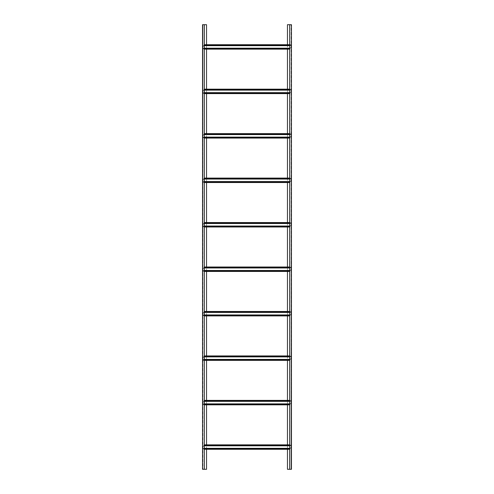 <?xml version="1.0" encoding="UTF-8"?>
<svg xmlns="http://www.w3.org/2000/svg" width="494" height="494" viewBox="0 0 494 494"><rect width="100%" height="100%" fill="white"/><g stroke="black" fill="none" stroke-linecap="round" stroke-linejoin="round"><path stroke-width="0.37" stroke-dasharray="2.47 1.85" d="M204.318 469.3L206.541 469.3L206.541 24.7L202.54 24.7L202.54 469.3L202.911 469.3L202.911 24.7L202.762 469.3L202.762 24.7L204.318 24.7L202.762 24.7L202.762 469.3L204.096 469.3L204.096 24.7L204.318 469.3L204.318 24.7M202.54 39.446L202.762 43.299L202.54 39.446M202.54 32.184L202.762 28.183L202.54 32.184M206.541 449.293L206.541 444.847M206.541 404.833L206.541 400.387M206.541 360.373L206.541 355.927M206.541 315.913L206.541 311.467M206.541 271.453L206.541 267.007M206.541 226.993L206.541 222.547M206.541 182.533L206.541 178.087M206.541 138.073L206.541 133.627M206.541 93.613L206.541 89.167M206.541 49.153L206.541 44.707M289.682 24.7L287.459 24.7L287.459 469.3L291.46 469.3L291.46 24.7L291.089 24.7L291.089 469.3L291.238 24.7L291.238 469.3L289.682 469.3L291.238 469.3L291.238 24.7L289.904 24.7L289.904 469.3L289.682 24.7L289.682 469.3M291.46 454.554L291.238 450.701L291.46 454.554M291.46 461.816L291.238 465.817L291.46 461.816M287.459 44.707L287.459 49.153M287.459 89.167L287.459 93.613M287.459 133.627L287.459 138.073M287.459 178.087L287.459 182.533M287.459 222.547L287.459 226.993M287.459 267.007L287.459 271.453M287.459 311.467L287.459 315.913M287.459 355.927L287.459 360.373M287.459 400.387L287.459 404.833M287.459 444.847L287.459 449.293M289.682 448.33L290.361 448.33L290.064 448.848L290.361 448.33L202.911 448.33L202.911 449.293L202.911 448.848L289.935 449.071L202.911 449.071L289.935 449.071L291.089 447.07L289.805 449.293L204.318 449.293M204.318 448.33L202.911 448.33L202.911 448.848L290.064 448.848L202.911 448.848L202.911 447.07L202.911 448.848L204.318 448.848M289.682 445.292L203.936 445.292L204.195 444.847L203.936 445.292L291.089 445.292L291.089 444.847L291.089 447.07L291.089 445.069L204.065 445.069L202.911 447.07L204.065 445.069L291.089 445.069L291.089 445.81L203.639 445.81L203.936 445.292L203.639 445.81L204.318 445.81M204.318 445.292L291.089 445.292L291.089 445.81L289.682 445.81M289.682 449.293L290.064 448.848L289.682 448.848M204.318 444.847L289.682 444.847M289.682 403.87L290.361 403.87L290.064 404.388L290.361 403.87L202.911 403.87L202.911 404.833L202.911 404.388L289.935 404.611L202.911 404.611L289.935 404.611L291.089 402.61L289.805 404.833L204.318 404.833M204.318 403.87L202.911 403.87L202.911 404.388L290.064 404.388L202.911 404.388L202.911 402.61L202.911 404.388L204.318 404.388M289.682 400.832L203.936 400.832L204.195 400.387L203.936 400.832L291.089 400.832L291.089 400.387L291.089 402.61L291.089 400.609L204.065 400.609L202.911 402.61L204.065 400.609L291.089 400.609L291.089 401.35L203.639 401.35L203.936 400.832L203.639 401.35L204.318 401.35M204.318 400.832L291.089 400.832L291.089 401.35L289.682 401.35M289.682 404.833L290.064 404.388L289.682 404.388M204.318 400.387L289.682 400.387M289.682 359.41L202.911 359.41L202.911 360.373L202.911 359.928L289.935 360.151L202.911 360.151L289.935 360.151L291.089 358.15L289.805 360.373L290.361 359.41L290.064 359.928L202.911 359.928L289.682 359.928M204.318 359.41L202.911 359.41L202.911 358.15L202.911 359.928L204.318 359.928M289.682 356.372L203.936 356.372L204.195 355.927L203.936 356.372L291.089 356.372L291.089 355.927L291.089 358.15L291.089 356.149L204.065 356.149L202.911 358.15L204.065 356.149L291.089 356.149L291.089 356.89L203.639 356.89L203.936 356.372L203.639 356.89L204.318 356.89M204.318 356.372L291.089 356.372L291.089 356.89L289.682 356.89M204.318 360.373L202.911 360.373L204.318 360.373M204.318 355.927L289.682 355.927M289.682 314.95L290.361 314.95L290.064 315.468L290.361 314.95L202.911 314.95L202.911 315.913L202.911 315.468L289.935 315.691L202.911 315.691L289.935 315.691L291.089 313.69L289.805 315.913L204.318 315.913M204.318 314.95L202.911 314.95L202.911 315.468L290.064 315.468L202.911 315.468L202.911 313.69L202.911 315.468L204.318 315.468M289.682 311.912L203.936 311.912L204.195 311.467L203.936 311.912L291.089 311.912L291.089 311.467L291.089 313.69L291.089 311.689L204.065 311.689L202.911 313.69L204.065 311.689L291.089 311.689L291.089 312.43L203.639 312.43L203.936 311.912L203.639 312.43L204.318 312.43M204.318 311.912L291.089 311.912L291.089 312.43L289.682 312.43M289.682 315.913L290.064 315.468L289.682 315.468M204.318 311.467L289.682 311.467M289.682 270.49L290.361 270.49L290.064 271.008L290.361 270.49L202.911 270.49L202.911 271.453L202.911 271.008L289.935 271.231L202.911 271.231L289.935 271.231L291.089 269.23L289.805 271.453L204.318 271.453M204.318 270.49L202.911 270.49L202.911 271.008L290.064 271.008L202.911 271.008L202.911 269.23L202.911 271.008L204.318 271.008M289.682 267.452L203.936 267.452L204.195 267.007L203.936 267.452L291.089 267.452L291.089 267.007L291.089 269.23L291.089 267.229L204.065 267.229L202.911 269.23L204.065 267.229L291.089 267.229L291.089 267.97L203.639 267.97L203.936 267.452L203.639 267.97L204.318 267.97M204.318 267.452L291.089 267.452L291.089 267.97L289.682 267.97M289.682 271.453L290.064 271.008L289.682 271.008M204.318 267.007L289.682 267.007M289.682 226.03L290.361 226.03L290.064 226.548L290.361 226.03L202.911 226.03L202.911 226.993L202.911 226.548L289.935 226.771L202.911 226.771L289.935 226.771L291.089 224.77L289.805 226.993L204.318 226.993M204.318 226.03L202.911 226.03L202.911 226.548L290.064 226.548L202.911 226.548L202.911 224.77L202.911 226.548L204.318 226.548M289.682 222.992L203.936 222.992L204.195 222.547L203.936 222.992L291.089 222.992L291.089 222.547L291.089 224.77L291.089 222.769L204.065 222.769L202.911 224.77L204.065 222.769L291.089 222.769L291.089 223.51L203.639 223.51L203.936 222.992L203.639 223.51L204.318 223.51M204.318 222.992L291.089 222.992L291.089 223.51L289.682 223.51M289.682 226.993L290.064 226.548L289.682 226.548M204.318 222.547L289.682 222.547M289.682 181.57L290.361 181.57L290.064 182.088L290.361 181.57L202.911 181.57L202.911 182.533L202.911 182.088L289.935 182.311L202.911 182.311L289.935 182.311L291.089 180.31L289.805 182.533L204.318 182.533M204.318 181.57L202.911 181.57L202.911 182.088L290.064 182.088L202.911 182.088L202.911 180.31L202.911 182.088L204.318 182.088M289.682 178.532L203.936 178.532L204.195 178.087L203.936 178.532L291.089 178.532L291.089 178.087L291.089 180.31L291.089 178.309L204.065 178.309L202.911 180.31L204.065 178.309L291.089 178.309L291.089 179.05L203.639 179.05L203.936 178.532L203.639 179.05L204.318 179.05M204.318 178.532L291.089 178.532L291.089 179.05L289.682 179.05M289.682 182.533L290.064 182.088L289.682 182.088M204.318 178.087L289.682 178.087M289.682 137.11L290.361 137.11L290.064 137.628L290.361 137.11L202.911 137.11L202.911 138.073L202.911 137.628L289.935 137.851L202.911 137.851L289.935 137.851L291.089 135.85L289.805 138.073L204.318 138.073M204.318 137.11L202.911 137.11L202.911 137.628L290.064 137.628L202.911 137.628L202.911 135.85L202.911 137.628L204.318 137.628M289.682 134.072L203.936 134.072L204.195 133.627L203.936 134.072L291.089 134.072L291.089 133.627L291.089 135.85L291.089 133.849L204.065 133.849L202.911 135.85L204.065 133.849L291.089 133.849L291.089 134.59L203.639 134.59L203.936 134.072L203.639 134.59L204.318 134.59M204.318 134.072L291.089 134.072L291.089 134.59L289.682 134.59M289.682 138.073L290.064 137.628L289.682 137.628M204.318 133.627L289.682 133.627M289.682 92.65L290.361 92.65L290.064 93.168L290.361 92.65L202.911 92.65L202.911 93.613L202.911 93.168L289.935 93.391L202.911 93.391L289.935 93.391L291.089 91.39L289.805 93.613L204.318 93.613M204.318 92.65L202.911 92.65L202.911 93.168L290.064 93.168L202.911 93.168L202.911 91.39L202.911 93.168L204.318 93.168M289.682 89.612L203.936 89.612L204.195 89.167L203.936 89.612L291.089 89.612L291.089 89.167L291.089 91.39L291.089 89.389L204.065 89.389L202.911 91.39L204.065 89.389L291.089 89.389L291.089 90.13L203.639 90.13L203.936 89.612L203.639 90.13L204.318 90.13M204.318 89.612L291.089 89.612L291.089 90.13L289.682 90.13M289.682 93.613L290.064 93.168L289.682 93.168M204.318 89.167L289.682 89.167M289.682 48.19L290.361 48.19L290.064 48.708L290.361 48.19L202.911 48.19L202.911 49.153L202.911 48.708L289.935 48.931L202.911 48.931L289.935 48.931L291.089 46.93L289.805 49.153L204.318 49.153M204.318 48.19L202.911 48.19L202.911 48.708L290.064 48.708L202.911 48.708L202.911 46.93L202.911 48.708L204.318 48.708M289.682 45.152L203.936 45.152L204.195 44.707L203.936 45.152L291.089 45.152L291.089 44.707L291.089 46.93L291.089 44.929L204.065 44.929L202.911 46.93L204.065 44.929L291.089 44.929L291.089 45.67L203.639 45.67L203.936 45.152L203.639 45.67L204.318 45.67M204.318 45.152L291.089 45.152L291.089 45.67L289.682 45.67M289.682 49.153L290.064 48.708L289.682 48.708M291.089 44.707L289.682 44.707L291.089 44.707"/><path stroke-width="0.74" d="M206.541 44.707L206.541 24.7L202.54 24.7L202.54 469.3L204.318 469.3L204.318 24.7M204.318 469.3L206.541 469.3L206.541 449.293M206.541 444.847L206.541 404.833M206.541 400.387L206.541 360.373M206.541 355.927L206.541 315.913M206.541 311.467L206.541 271.453M206.541 267.007L206.541 226.993M206.541 222.547L206.541 182.533M206.541 178.087L206.541 138.073M206.541 133.627L206.541 93.613M206.541 89.167L206.541 49.153M287.459 449.293L287.459 469.3L291.46 469.3L291.46 24.7L289.682 24.7L289.682 469.3M289.682 24.7L287.459 24.7L287.459 44.707M287.459 49.153L287.459 89.167M287.459 93.613L287.459 133.627M287.459 138.073L287.459 178.087M287.459 182.533L287.459 222.547M287.459 226.993L287.459 267.007M287.459 271.453L287.459 311.467M287.459 315.913L287.459 355.927M287.459 360.373L287.459 400.387M287.459 404.833L287.459 444.847M289.682 445.81L204.318 445.81M289.682 444.847L204.318 444.847M204.318 449.293L289.682 449.293M289.682 448.33L204.318 448.33M289.682 401.35L204.318 401.35M289.682 400.387L204.318 400.387M204.318 404.833L289.682 404.833M289.682 403.87L204.318 403.87M289.682 356.89L204.318 356.89M289.682 360.373L204.318 360.373L289.682 360.373M289.682 355.927L204.318 355.927M289.682 359.41L204.318 359.41M289.682 312.43L204.318 312.43M289.682 311.467L204.318 311.467M204.318 315.913L289.682 315.913M289.682 314.95L204.318 314.95M289.682 267.97L204.318 267.97M289.682 267.007L204.318 267.007M204.318 271.453L289.682 271.453M289.682 270.49L204.318 270.49M289.682 223.51L204.318 223.51M289.682 222.547L204.318 222.547M204.318 226.993L289.682 226.993M289.682 226.03L204.318 226.03M289.682 179.05L204.318 179.05M289.682 178.087L204.318 178.087M204.318 182.533L289.682 182.533M289.682 181.57L204.318 181.57M289.682 134.59L204.318 134.59M289.682 133.627L204.318 133.627M204.318 138.073L289.682 138.073M289.682 137.11L204.318 137.11M289.682 90.13L204.318 90.13M289.682 89.167L204.318 89.167M204.318 93.613L289.682 93.613M289.682 92.65L204.318 92.65M289.682 45.67L204.318 45.67M289.682 44.707L204.318 44.707L289.682 44.707M204.318 49.153L289.682 49.153M289.682 48.19L204.318 48.19M204.318 445.292L289.682 445.292M289.682 448.848L204.318 448.848M204.318 400.832L289.682 400.832M289.682 404.388L204.318 404.388M204.318 356.372L289.682 356.372M289.682 359.928L204.318 359.928M204.318 311.912L289.682 311.912M289.682 315.468L204.318 315.468M204.318 267.452L289.682 267.452M289.682 271.008L204.318 271.008M204.318 222.992L289.682 222.992M289.682 226.548L204.318 226.548M204.318 178.532L289.682 178.532M289.682 182.088L204.318 182.088M204.318 134.072L289.682 134.072M289.682 137.628L204.318 137.628M204.318 89.612L289.682 89.612M289.682 93.168L204.318 93.168M204.318 45.152L289.682 45.152M289.682 48.708L204.318 48.708"/></g></svg>

